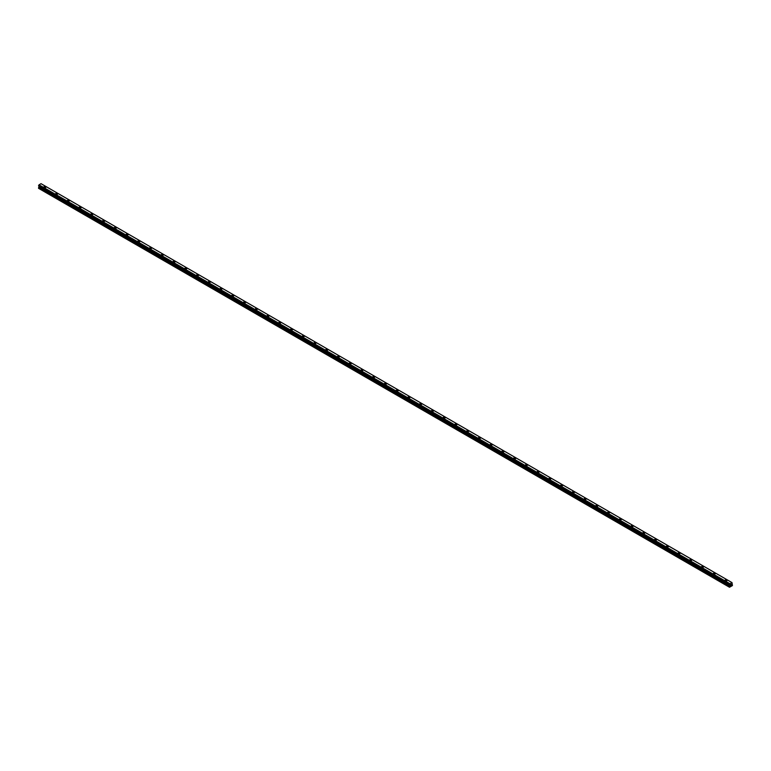 <?xml version="1.0" encoding="UTF-8"?>
<svg xmlns="http://www.w3.org/2000/svg" width="771" height="771" viewBox="0 0 771 771"><rect width="100%" height="100%" fill="white"/><g stroke="black" fill="none" stroke-linecap="round" stroke-linejoin="round"><path stroke-width="1.16" d="M43.87 187.074A1.041 0.598 180 0 1 45.952 187.074A1.041 0.598 180 0 1 43.87 187.074A1.041 0.598 180 0 1 45.952 187.074M55.618 193.849A1.041 0.598 180 0 1 57.69 193.849A1.041 0.598 180 0 1 55.618 193.849A1.041 0.598 180 0 1 57.69 193.849M67.366 200.633A1.041 0.598 180 0 1 69.438 200.633A1.041 0.598 180 0 1 67.366 200.633A1.041 0.598 180 0 1 69.438 200.633M79.105 207.409A1.041 0.598 180 0 1 81.186 207.409A1.041 0.598 180 0 1 79.105 207.409A1.041 0.598 180 0 1 81.186 207.409M90.853 214.193A1.041 0.598 180 0 1 92.925 214.193A1.041 0.598 180 0 1 90.853 214.193A1.041 0.598 180 0 1 92.925 214.193M102.591 220.969A1.041 0.598 180 0 1 104.673 220.978A1.041 0.598 180 0 1 102.591 220.969A1.041 0.598 180 0 1 104.673 220.969M114.339 227.753A1.041 0.598 180 0 1 116.421 227.753A1.041 0.598 180 0 1 114.339 227.753A1.041 0.598 180 0 1 116.421 227.753M126.087 234.529A1.041 0.598 180 0 1 128.159 234.538A1.041 0.598 180 0 1 126.087 234.529A1.041 0.598 180 0 1 128.159 234.529M137.826 241.313A1.041 0.598 180 0 1 139.908 241.313A1.041 0.598 180 0 1 137.826 241.313A1.041 0.598 180 0 1 139.908 241.313M149.574 248.098A1.041 0.598 180 0 1 151.646 248.098A1.041 0.598 180 0 1 149.574 248.098A1.041 0.598 180 0 1 151.646 248.098M161.322 254.873A1.041 0.598 180 0 1 163.394 254.873A1.041 0.598 180 0 1 161.322 254.873A1.041 0.598 180 0 1 163.394 254.873M173.061 261.658A1.041 0.598 180 0 1 175.142 261.658A1.041 0.598 180 0 1 173.061 261.658A1.041 0.598 180 0 1 175.142 261.658M184.809 268.433A1.041 0.598 180 0 1 186.881 268.443A1.041 0.598 180 0 1 184.809 268.433A1.041 0.598 180 0 1 186.881 268.433M196.547 275.218A1.041 0.598 180 0 1 198.629 275.218A1.041 0.598 180 0 1 196.547 275.218A1.041 0.598 180 0 1 198.629 275.218M208.295 281.993A1.041 0.598 180 0 1 210.367 282.003A1.041 0.598 180 0 1 208.295 281.993A1.041 0.598 180 0 1 210.367 281.993M220.043 288.778A1.041 0.598 180 0 1 222.115 288.778A1.041 0.598 180 0 1 220.043 288.778A1.041 0.598 180 0 1 222.115 288.778M231.782 295.563A1.041 0.598 180 0 1 233.864 295.563A1.041 0.598 180 0 1 231.782 295.563A1.041 0.598 180 0 1 233.864 295.563M243.53 302.338A1.041 0.598 180 0 1 245.602 302.338A1.041 0.598 180 0 1 243.53 302.338A1.041 0.598 180 0 1 245.602 302.338M255.268 309.123A1.041 0.598 180 0 1 257.35 309.123A1.041 0.598 180 0 1 255.268 309.123A1.041 0.598 180 0 1 257.35 309.123M267.017 315.898A1.041 0.598 180 0 1 269.098 315.898A1.041 0.598 180 0 1 267.017 315.898A1.041 0.598 180 0 1 269.098 315.898M278.765 322.683A1.041 0.598 180 0 1 280.837 322.683A1.041 0.598 180 0 1 278.765 322.683A1.041 0.598 180 0 1 280.837 322.683M290.503 329.458A1.041 0.598 180 0 1 292.585 329.468A1.041 0.598 180 0 1 290.503 329.458A1.041 0.598 180 0 1 292.585 329.458M302.251 336.243A1.041 0.598 180 0 1 304.323 336.243A1.041 0.598 180 0 1 302.251 336.243A1.041 0.598 180 0 1 304.323 336.243M313.999 343.028A1.041 0.598 180 0 1 316.071 343.028M315.763 342.594A1.041 0.598 180 0 1 314.298 343.442A1.041 0.598 180 0 1 315.763 342.594M325.738 349.803A1.041 0.598 180 0 1 327.82 349.803A1.041 0.598 180 0 1 325.738 349.803A1.041 0.598 180 0 1 327.82 349.803M337.486 356.587A1.041 0.598 180 0 1 339.558 356.587A1.041 0.598 180 0 1 337.486 356.587A1.041 0.598 180 0 1 339.558 356.587M349.224 363.363A1.041 0.598 180 0 1 351.306 363.363A1.041 0.598 180 0 1 349.224 363.363A1.041 0.598 180 0 1 351.306 363.363M360.973 370.147A1.041 0.598 180 0 1 363.045 370.147A1.041 0.598 180 0 1 360.973 370.147A1.041 0.598 180 0 1 363.045 370.147M372.721 376.923A1.041 0.598 180 0 1 374.793 376.932A1.041 0.598 180 0 1 372.721 376.923A1.041 0.598 180 0 1 374.793 376.923M384.459 383.707A1.041 0.598 180 0 1 386.541 383.707A1.041 0.598 180 0 1 384.459 383.707A1.041 0.598 180 0 1 386.541 383.707M396.207 390.492A1.041 0.598 180 0 1 398.279 390.492M397.981 390.059A1.041 0.598 180 0 1 396.506 390.907A1.041 0.598 180 0 1 397.981 390.059M407.955 397.267A1.041 0.598 180 0 1 410.027 397.267A1.041 0.598 180 0 1 407.955 397.267A1.041 0.598 180 0 1 410.027 397.267M419.694 404.052A1.041 0.598 180 0 1 421.776 404.052A1.041 0.598 180 0 1 419.694 404.052A1.041 0.598 180 0 1 421.776 404.052M431.442 410.827A1.041 0.598 180 0 1 433.514 410.827A1.041 0.598 180 0 1 431.442 410.827A1.041 0.598 180 0 1 433.514 410.827M443.18 417.612A1.041 0.598 180 0 1 445.262 417.612A1.041 0.598 180 0 1 443.18 417.612A1.041 0.598 180 0 1 445.262 417.612M454.929 424.387A1.041 0.598 180 0 1 457.001 424.387A1.041 0.598 180 0 1 454.929 424.387A1.041 0.598 180 0 1 457.001 424.387M466.677 431.172A1.041 0.598 180 0 1 468.749 431.172A1.041 0.598 180 0 1 466.677 431.172A1.041 0.598 180 0 1 468.749 431.172M478.415 437.957A1.041 0.598 180 0 1 480.497 437.957M480.188 437.523A1.041 0.598 180 0 1 478.724 438.371A1.041 0.598 180 0 1 480.188 437.523M490.163 444.732A1.041 0.598 180 0 1 492.235 444.732A1.041 0.598 180 0 1 490.163 444.732A1.041 0.598 180 0 1 492.235 444.732M501.902 451.507A1.041 0.598 180 0 1 503.983 451.517A1.041 0.598 180 0 1 501.902 451.507A1.041 0.598 180 0 1 503.983 451.507M513.65 458.292A1.041 0.598 180 0 1 515.732 458.292A1.041 0.598 180 0 1 513.65 458.292A1.041 0.598 180 0 1 515.732 458.292M525.398 465.077A1.041 0.598 180 0 1 527.47 465.077A1.041 0.598 180 0 1 525.398 465.077A1.041 0.598 180 0 1 527.47 465.077M537.136 471.852A1.041 0.598 180 0 1 539.218 471.852A1.041 0.598 180 0 1 537.136 471.852A1.041 0.598 180 0 1 539.218 471.852M548.885 478.637A1.041 0.598 180 0 1 550.957 478.637A1.041 0.598 180 0 1 548.885 478.637A1.041 0.598 180 0 1 550.957 478.637M560.633 485.422A1.041 0.598 180 0 1 562.705 485.422M562.396 484.988A1.041 0.598 180 0 1 560.931 485.836A1.041 0.598 180 0 1 562.396 484.988M572.371 492.197A1.041 0.598 180 0 1 574.453 492.197A1.041 0.598 180 0 1 572.371 492.197A1.041 0.598 180 0 1 574.453 492.197M584.119 498.972A1.041 0.598 180 0 1 586.191 498.982A1.041 0.598 180 0 1 584.119 498.972A1.041 0.598 180 0 1 586.191 498.972M595.858 505.757A1.041 0.598 180 0 1 597.939 505.757A1.041 0.598 180 0 1 595.858 505.757A1.041 0.598 180 0 1 597.939 505.757M607.606 512.542A1.041 0.598 180 0 1 609.678 512.542A1.041 0.598 180 0 1 607.606 512.542A1.041 0.598 180 0 1 609.678 512.542M619.354 519.317A1.041 0.598 180 0 1 621.426 519.317A1.041 0.598 180 0 1 619.354 519.317A1.041 0.598 180 0 1 621.426 519.317M631.092 526.101A1.041 0.598 180 0 1 633.174 526.101A1.041 0.598 180 0 1 631.092 526.101A1.041 0.598 180 0 1 633.174 526.101M642.841 532.877A1.041 0.598 180 0 1 644.913 532.877A1.041 0.598 180 0 1 642.841 532.877A1.041 0.598 180 0 1 644.913 532.877M654.579 539.661A1.041 0.598 180 0 1 656.661 539.661A1.041 0.598 180 0 1 654.579 539.661A1.041 0.598 180 0 1 656.661 539.661M666.327 546.437A1.041 0.598 180 0 1 668.409 546.446A1.041 0.598 180 0 1 666.327 546.437A1.041 0.598 180 0 1 668.409 546.437M678.075 553.221A1.041 0.598 180 0 1 680.147 553.221A1.041 0.598 180 0 1 678.075 553.221A1.041 0.598 180 0 1 680.147 553.221M691.587 559.582A1.041 0.598 180 0 1 690.122 560.421A1.041 0.598 180 0 1 691.587 559.582M689.814 559.997A1.041 0.598 180 0 1 691.895 559.997M701.562 566.781A1.041 0.598 180 0 1 703.634 566.781A1.041 0.598 180 0 1 701.562 566.781A1.041 0.598 180 0 1 703.634 566.781M713.31 573.566A1.041 0.598 180 0 1 715.382 573.566A1.041 0.598 180 0 1 713.31 573.566A1.041 0.598 180 0 1 715.382 573.566M725.048 580.341A1.041 0.598 180 0 1 727.13 580.341A1.041 0.598 180 0 1 725.048 580.341A1.041 0.598 180 0 1 727.13 580.341M730.551 585.449L730.889 584.591M731.081 585.141L731.409 584.418M729.626 584.842L729.992 583.743L732.007 582.606L732.45 585.555L729.511 587.251L730.021 585.69L39.061 186.765L38.55 187.748L38.55 188.326L729.511 587.251M730.021 585.69L729.645 584.871M38.984 186.168L729.954 585.17M729.674 584.938L38.743 186.013M38.55 185.859L729.52 584.813L38.55 185.859L39.032 184.818L41.046 183.681L731.997 582.606L41.046 183.681M731.968 582.597L41.008 183.671M39.022 184.828L729.983 583.753L39.032 184.818M729.954 583.801L38.984 184.876M729.954 585.102L38.984 186.177M729.983 585.189L39.003 186.264M729.713 584.235L38.752 185.31M729.655 584.341L38.695 185.416M729.645 584.379L38.685 185.454M729.597 584.476L38.637 185.551M729.568 584.495L38.608 185.58M729.511 584.62L38.55 185.695M729.549 584.842L38.569 185.917M730.05 585.266L39.08 186.341M730.05 585.613L39.08 186.688M729.568 586.48L38.608 187.555M729.511 586.673L38.55 187.748"/></g></svg>
